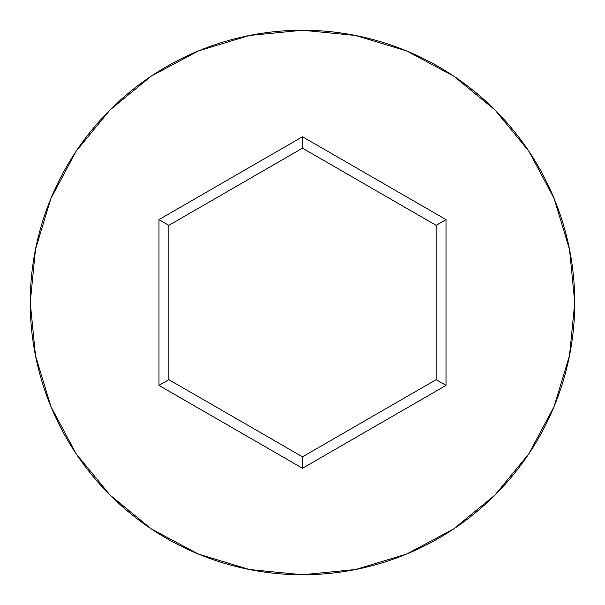 <?xml version="1.0" encoding="UTF-8"?>
<svg xmlns="http://www.w3.org/2000/svg" width="605" height="605" viewBox="0 0 605 605"><rect width="100%" height="100%" fill="white"/><g stroke="black" fill="none" stroke-linecap="round" stroke-linejoin="round"><path stroke-width="0.91" d="M30.25 302.5A272.25 272.25 0 0 1 302.5 30.25A272.25 272.25 0 0 1 574.75 302.5A272.25 272.25 0 0 0 302.5 30.25A272.25 272.25 0 0 0 30.25 302.5L35.483 355.611L50.971 406.689L76.132 453.758L109.989 495.011L151.242 528.868L198.311 554.029L249.389 569.517L302.5 574.75L355.611 569.517L406.689 554.029L453.758 528.868L495.011 495.011L528.868 453.758L554.029 406.689L569.517 355.611L574.75 302.5L569.517 249.389L554.029 198.311L528.868 151.242L495.011 109.989L453.758 76.132L406.689 50.971L355.611 35.483L302.5 30.25L249.389 35.483L198.311 50.971L151.242 76.132L109.989 109.989L76.132 151.242L50.971 198.311L35.483 249.389L30.25 302.5A272.25 272.25 0 0 0 302.5 574.75A272.25 272.25 0 0 0 574.75 302.5A272.25 272.25 0 0 1 302.5 574.75A272.25 272.25 0 0 1 30.25 302.5M302.5 468.255L158.949 385.377L158.949 219.623L302.5 136.745L446.051 219.623L446.051 385.377L302.5 468.255L446.051 385.377L446.051 219.623L436.152 225.34L436.152 379.66L302.5 456.828L168.848 379.66L168.848 225.34L302.5 148.172L436.152 225.34L436.152 379.66L446.051 385.377L436.152 379.66L302.5 456.828L302.5 468.255L302.5 456.828L168.848 379.66L158.949 385.377L302.5 468.255M436.152 225.34L446.051 219.623L302.5 136.745L302.5 148.172L436.152 225.34M302.5 148.172L302.5 136.745L158.949 219.623L168.848 225.34L302.5 148.172M168.848 225.34L158.949 219.623L158.949 385.377L168.848 379.66L168.848 225.34"/></g></svg>
